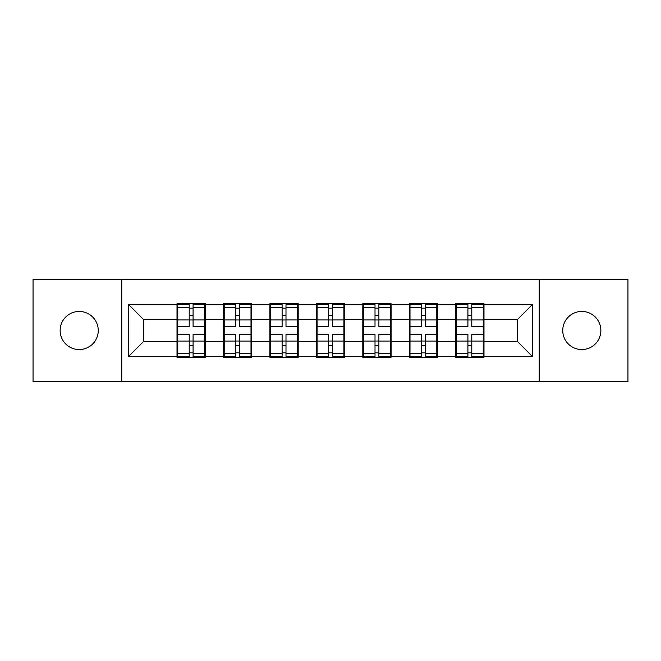 <?xml version="1.0" encoding="UTF-8"?>
<svg xmlns="http://www.w3.org/2000/svg" width="661" height="661" viewBox="0 0 661 661"><rect width="100%" height="100%" fill="white"/><g stroke="black" fill="none" stroke-linecap="round" stroke-linejoin="round"><path stroke-width="0.99" d="M581.796 349.553A19.053 19.053 0 0 1 562.742 330.5A19.053 19.053 0 0 1 581.796 311.447A19.053 19.053 0 0 1 600.857 330.5A19.053 19.053 0 0 1 581.796 349.553M79.204 349.553A19.053 19.053 0 0 1 60.143 330.5A19.053 19.053 0 0 1 79.204 311.447A19.053 19.053 0 0 1 98.258 330.5A19.053 19.053 0 0 1 79.204 349.553M539.219 381.562L627.95 381.562L627.95 279.438L539.219 279.438L539.219 381.562L121.781 381.562L121.781 279.438L33.05 279.438L33.05 381.562L121.781 381.562M483.992 328.269L483.241 328.269M456.445 328.269L455.702 328.269M455.702 332.731L456.445 332.731M483.241 332.731L483.992 332.731M437.541 328.269L436.797 328.269M410.002 328.269L409.258 328.269M409.258 332.731L410.002 332.731M436.797 332.731L437.541 332.731M391.089 328.269L390.345 328.269M363.55 328.269L362.806 328.269M362.806 332.731L363.55 332.731M390.345 332.731L391.089 332.731M344.645 328.269L343.902 328.269M317.098 328.269L316.355 328.269M316.355 332.731L317.098 332.731M343.902 332.731L344.645 332.731M298.194 328.269L297.45 328.269M270.655 328.269L269.911 328.269M269.911 332.731L270.655 332.731M297.45 332.731L298.194 332.731M251.742 328.269L250.998 328.269M224.203 328.269L223.459 328.269M223.459 332.731L224.203 332.731M250.998 332.731L251.742 332.731M539.219 279.438L121.781 279.438M517.489 341.514L517.489 319.486L483.992 319.486L483.992 341.514L517.489 341.514L532.369 356.403L532.369 304.597L483.992 304.597L483.992 303.705L455.702 303.705L455.702 319.486L437.541 319.486L437.541 341.514L455.702 341.514L455.702 319.486M532.369 356.403L483.992 356.403L483.992 357.295L455.702 357.295L455.702 356.403L437.541 356.403L437.541 357.295L409.258 357.295L409.258 356.403L391.089 356.403L391.089 357.295L362.806 357.295L362.806 356.403L344.645 356.403L344.645 357.295L316.355 357.295L316.355 356.403L298.194 356.403L298.194 357.295L269.911 357.295L269.911 356.403L251.742 356.403L251.742 357.295L223.459 357.295L223.459 356.403L205.298 356.403L205.298 357.295L177.008 357.295L177.008 356.403L128.631 356.403L128.631 304.597L177.008 304.597L177.008 319.486L143.511 319.486L143.511 341.514L177.008 341.514L177.008 319.486M455.702 304.597L437.541 304.597L437.541 303.705L409.258 303.705L409.258 304.597L391.089 304.597L391.089 303.705L362.806 303.705L362.806 304.597L344.645 304.597L344.645 303.705L316.355 303.705L316.355 304.597L298.194 304.597L298.194 303.705L269.911 303.705L269.911 304.597L251.742 304.597L251.742 303.705L223.459 303.705L223.459 304.597L205.298 304.597L205.298 303.705L177.008 303.705L177.008 304.597M455.702 341.514L455.702 356.403M437.541 341.514L437.541 356.403M437.541 304.597L437.541 319.486M391.089 341.514L409.258 341.514L409.258 319.486L391.089 319.486L391.089 356.403M409.258 341.514L409.258 356.403M409.258 304.597L409.258 319.486M391.089 304.597L391.089 319.486M344.645 341.514L362.806 341.514L362.806 319.486L344.645 319.486L344.645 356.403M362.806 341.514L362.806 356.403M362.806 304.597L362.806 319.486M344.645 304.597L344.645 319.486M298.194 341.514L316.355 341.514L316.355 319.486L298.194 319.486L298.194 356.403M316.355 341.514L316.355 356.403M316.355 304.597L316.355 319.486M298.194 304.597L298.194 319.486M251.742 341.514L269.911 341.514L269.911 319.486L251.742 319.486L251.742 356.403M269.911 341.514L269.911 356.403M269.911 304.597L269.911 319.486M251.742 304.597L251.742 319.486M205.298 341.514L223.459 341.514L223.459 319.486L205.298 319.486L205.298 356.403M223.459 341.514L223.459 356.403M223.459 304.597L223.459 319.486M205.298 304.597L205.298 319.486M205.298 328.269L204.555 328.269M177.759 328.269L177.008 328.269M177.008 332.731L177.759 332.731M204.555 332.731L205.298 332.731M177.008 341.514L177.008 356.403M143.511 341.514L128.631 356.403M128.631 304.597L143.511 319.486M483.992 341.514L483.992 356.403M483.992 304.597L483.992 319.486M532.369 304.597L517.489 319.486M204.555 334.516L204.555 356.552L193.086 356.552L193.086 334.516L204.555 334.516L204.555 304.448L193.086 304.448L193.086 307.72L204.555 307.72M177.759 319.941L189.22 319.941L189.22 304.448L177.759 304.448L177.759 334.516L189.22 334.516L189.22 356.552L177.759 356.552L177.759 353.28L189.22 353.28M189.22 315.636L193.086 315.636M193.086 308.166L189.22 308.166M189.22 319.974L193.086 319.974M189.22 319.941L189.22 326.484L177.759 326.484M177.759 307.72L189.22 307.72M189.22 341.026L193.086 341.026M189.22 352.834L193.086 352.834M189.22 345.364L193.086 345.364M177.759 334.516L177.759 353.28M193.086 353.28L204.555 353.28M193.086 307.72L193.086 326.484L204.555 326.484M250.998 334.516L250.998 356.552L239.538 356.552L239.538 334.516L250.998 334.516L250.998 304.448L239.538 304.448L239.538 307.72L250.998 307.72M224.203 319.941L235.671 319.941L235.671 304.448L224.203 304.448L224.203 334.516L235.671 334.516L235.671 356.552L224.203 356.552L224.203 353.28L235.671 353.28M235.671 315.636L239.538 315.636M239.538 308.166L235.671 308.166M235.671 319.974L239.538 319.974M235.671 319.941L235.671 326.484L224.203 326.484M224.203 307.72L235.671 307.72M235.671 341.026L239.538 341.026M235.671 352.834L239.538 352.834M235.671 345.364L239.538 345.364M224.203 334.516L224.203 353.28M239.538 353.28L250.998 353.28M239.538 307.72L239.538 326.484L250.998 326.484M297.45 334.516L297.45 356.552L285.99 356.552L285.99 334.516L297.45 334.516L297.45 304.448L285.99 304.448L285.99 307.72L297.45 307.72M270.655 319.941L282.115 319.941L282.115 304.448L270.655 304.448L270.655 334.516L282.115 334.516L282.115 356.552L270.655 356.552L270.655 353.28L282.115 353.28M282.115 315.636L285.99 315.636M285.99 308.166L282.115 308.166M282.115 319.974L285.99 319.974M282.115 319.941L282.115 326.484L270.655 326.484M270.655 307.72L282.115 307.72M282.115 341.026L285.99 341.026M282.115 352.834L285.99 352.834M282.115 345.364L285.99 345.364M270.655 334.516L270.655 353.28M285.99 353.28L297.45 353.28M285.99 307.72L285.99 326.484L297.45 326.484M343.902 334.516L343.902 356.552L332.433 356.552L332.433 334.516L343.902 334.516L343.902 304.448L332.433 304.448L332.433 307.72L343.902 307.72M317.098 319.941L328.567 319.941L328.567 304.448L317.098 304.448L317.098 334.516L328.567 334.516L328.567 356.552L317.098 356.552L317.098 353.28L328.567 353.28M328.567 315.636L332.433 315.636M332.433 308.166L328.567 308.166M328.567 319.974L332.433 319.974M328.567 319.941L328.567 326.484L317.098 326.484M317.098 307.72L328.567 307.72M328.567 341.026L332.433 341.026M328.567 352.834L332.433 352.834M328.567 345.364L332.433 345.364M317.098 334.516L317.098 353.28M332.433 353.28L343.902 353.28M332.433 307.72L332.433 326.484L343.902 326.484M390.345 334.516L390.345 356.552L378.885 356.552L378.885 334.516L390.345 334.516L390.345 304.448L378.885 304.448L378.885 307.72L390.345 307.72M363.55 319.941L375.01 319.941L375.01 304.448L363.55 304.448L363.55 334.516L375.01 334.516L375.01 356.552L363.55 356.552L363.55 353.28L375.01 353.28M375.01 315.636L378.885 315.636M378.885 308.166L375.01 308.166M375.01 319.974L378.885 319.974M375.01 319.941L375.01 326.484L363.55 326.484M363.55 307.72L375.01 307.72M375.01 341.026L378.885 341.026M375.01 352.834L378.885 352.834M375.01 345.364L378.885 345.364M363.55 334.516L363.55 353.28M378.885 353.28L390.345 353.28M378.885 307.72L378.885 326.484L390.345 326.484M436.797 334.516L436.797 356.552L425.329 356.552L425.329 334.516L436.797 334.516L436.797 304.448L425.329 304.448L425.329 307.72L436.797 307.72M410.002 319.941L421.462 319.941L421.462 304.448L410.002 304.448L410.002 334.516L421.462 334.516L421.462 356.552L410.002 356.552L410.002 353.28L421.462 353.28M421.462 315.636L425.329 315.636M425.329 308.166L421.462 308.166M421.462 319.974L425.329 319.974M421.462 319.941L421.462 326.484L410.002 326.484M410.002 307.72L421.462 307.72M421.462 341.026L425.329 341.026M421.462 352.834L425.329 352.834M421.462 345.364L425.329 345.364M410.002 334.516L410.002 353.28M425.329 353.28L436.797 353.28M425.329 307.72L425.329 326.484L436.797 326.484M483.241 334.516L483.241 356.552L471.78 356.552L471.78 334.516L483.241 334.516L483.241 304.448L471.78 304.448L471.78 307.72L483.241 307.72M456.445 319.941L467.914 319.941L467.914 304.448L456.445 304.448L456.445 334.516L467.914 334.516L467.914 356.552L456.445 356.552L456.445 353.28L467.914 353.28M467.914 315.636L471.78 315.636M471.78 308.166L467.914 308.166M467.914 319.974L471.78 319.974M467.914 319.941L467.914 326.484L456.445 326.484M456.445 307.72L467.914 307.72M467.914 341.026L471.78 341.026M467.914 352.834L471.78 352.834M467.914 345.364L471.78 345.364M456.445 334.516L456.445 353.28M471.78 353.28L483.241 353.28M471.78 307.72L471.78 326.484L483.241 326.484M177.759 341.059L189.22 341.059M193.086 341.059L204.555 341.059M193.086 319.941L204.555 319.941M224.203 341.059L235.671 341.059M239.538 341.059L250.998 341.059M239.538 319.941L250.998 319.941M270.655 341.059L282.115 341.059M285.99 341.059L297.45 341.059M285.99 319.941L297.45 319.941M317.098 341.059L328.567 341.059M332.433 341.059L343.902 341.059M332.433 319.941L343.902 319.941M363.55 341.059L375.01 341.059M378.885 341.059L390.345 341.059M378.885 319.941L390.345 319.941M410.002 341.059L421.462 341.059M425.329 341.059L436.797 341.059M425.329 319.941L436.797 319.941M456.445 341.059L467.914 341.059M471.78 341.059L483.241 341.059M471.78 319.941L483.241 319.941"/></g></svg>
